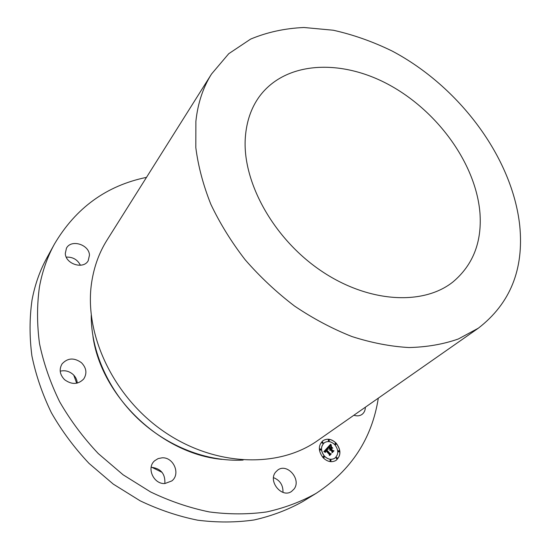 <?xml version="1.0" encoding="UTF-8"?>
<svg xmlns="http://www.w3.org/2000/svg" width="550" height="550" viewBox="0 0 550 550"><rect width="100%" height="100%" fill="white"/><g stroke="black" fill="none" stroke-linecap="round" stroke-linejoin="round"><path stroke-width="0.82" d="M275.536 472.209C267.884 481.456 281.937 498.444 291.514 491.473L294.085 489.005C301.62 479.435 287.155 462.729 277.729 470.071L275.536 472.209M378.311 398.152C372.006 438.494 351.292 470.223 316.161 493.343L302.782 501.552C287.918 509.857 271.686 515.996 254.093 519.963C235.902 522.562 217.092 522.638 197.67 520.19C178.145 516.251 158.964 509.788 140.126 500.803L113.307 484.131L89.052 463.423C74.388 447.851 61.841 430.98 51.411 412.796C42.371 394.144 35.86 375.155 31.893 355.843C29.411 336.634 29.459 318.038 32.031 300.053C34.898 284.742 39.848 270.669 46.901 257.833L54.443 244.069C75.831 207.859 106.514 185.618 146.499 177.361M273.522 477.654C280.039 480.294 283.195 485.203 282.982 492.388M151.14 467.321L151.594 467.301C160.958 468.552 165.378 473.956 164.849 483.519M60.204 371.195C64.886 370.081 69.135 371.14 72.958 374.364C75.584 376.812 77.021 379.727 77.268 383.096M66.261 257.118C72.765 256.864 77.488 259.579 80.431 265.258M316.161 493.343C301.111 501.744 284.646 507.939 266.771 511.913C248.27 514.498 229.123 514.504 209.323 511.933C189.406 507.842 169.819 501.174 150.556 491.927L123.124 474.808L98.285 453.578C83.242 437.628 70.366 420.365 59.654 401.775C50.346 382.717 43.636 363.344 39.511 343.654C36.912 324.081 36.891 305.154 39.449 286.88C42.309 271.329 47.314 257.056 54.443 244.069M91.231 315.404C91.032 351.127 108.288 390.362 137.809 418.571C167.427 446.689 207.446 462.014 243.121 460.075M211.537 74.009L107.051 240.048C99.261 252.409 94.153 266.379 91.726 281.957C83.593 333.19 112.819 396.495 163.873 431.53C214.878 466.709 278.623 468.373 317.618 440.605L478.376 328.164L458.322 338.993C443.279 344.266 426.828 347.119 408.973 347.545C390.514 346.5 371.498 342.829 351.918 336.538C332.303 328.762 313.184 318.615 294.573 306.082C276.561 292.339 260.095 276.911 245.183 259.793C231.419 241.986 219.979 223.492 210.856 204.311C203.204 185.061 198.192 166.183 195.821 147.668L195.883 121.323C197.801 103.276 203.019 87.512 211.537 74.009L228.731 53.714L250.614 39.105C267.128 32.196 284.907 28.332 303.971 27.5L333.259 30.229C353.141 34.657 372.756 41.587 392.102 51.019C459.147 86.474 512.476 157.513 519.764 225.871C524.006 269.445 510.207 303.538 478.376 328.164M245.348 137.287C246.531 121.626 251.082 108.213 259.009 97.054C285.147 60.899 341.357 58.547 389.682 85.154C438.13 111.733 475.998 164.216 479.957 213.022C482.02 242.014 473.055 264.962 453.049 281.868C423.177 305.855 368.053 302.94 320.588 270.483C273.082 238.178 241.986 181.349 245.348 137.287M162.085 472.368L151.848 467.301M76.691 383.219L73.776 375.169M162.092 457.813L158.104 458.604L154.701 460.728C146.142 467.699 153.594 484.474 164.952 483.519L171.82 480.927C180.867 474.093 173.573 456.981 162.092 457.813M81.483 362.732C74.154 357.466 67.691 357.844 62.088 363.859C58.905 369.359 59.744 374.639 64.611 379.713C71.768 384.869 78.134 384.615 83.724 378.964C87.223 373.368 86.474 367.957 81.483 362.732M89.478 255.145C89.121 244.468 71.101 238.954 66.44 248.222L65.299 253.454C65.546 264.096 83.407 269.699 88.192 260.755L89.478 255.145M353.897 415.236C356.916 416.268 359.576 416.02 361.879 414.507C364.141 412.851 365.296 410.424 365.351 407.22M336.215 443.217C341.206 449.982 341.144 455.716 336.029 460.412C331.678 462.743 327.346 461.828 323.043 457.662C318.127 450.986 318.12 445.301 323.022 440.619C327.429 438.116 331.829 438.982 336.215 443.217M334.833 444.73C338.759 450.058 338.718 454.568 334.709 458.267C331.272 460.116 327.855 459.401 324.459 456.115C320.581 450.842 320.581 446.359 324.459 442.668C327.924 440.715 331.382 441.402 334.833 444.73M327.326 447.879L327.931 449.405L326.989 449.061L326.178 449.707L329.918 453.846L330.639 453.888L329.319 455.338L329.312 454.444L325.847 450.677L325.552 452.21L325.586 450.395L324.933 451.316L325.366 452.341L323.861 451.626L327.298 447.803L327.841 449.391M327.724 447.954L328.226 449.433M327.387 449.288L326.659 449.797L330.158 453.606L331.272 453.812L329.801 455.434L331.018 453.881L330.103 453.729L326.473 449.79L327.387 449.288M330.543 444.256L331.114 445.899L330.062 445.658L328.817 446.772L330.44 448.539L329.182 446.786L330.729 445.864L329.347 446.813L330.688 448.264L330.99 446.655L332.447 448.229L331.389 448.133L330.736 448.855L332.482 450.759L333.3 450.842L331.897 452.396L331.911 451.385L330.413 449.763L330.103 450.388L330.158 449.487L329.787 450.326L329.863 449.164L328.398 447.576L327.559 447.514L330.543 444.256M331.011 444.462L331.437 445.974M332.826 448.181L331.196 446.579L332.826 448.181M331.272 448.903L332.757 450.512L334.022 450.78L332.193 452.588L333.768 450.856L332.729 450.636L331.107 448.876L331.684 448.243L331.21 448.944L332.695 450.56L333.953 450.828L332.337 452.609M322.967 442.234L322.96 443.259L322.163 443.101L322.163 442.076L322.967 442.234M335.919 443.541L335.919 444.565L335.136 444.407L335.136 443.376L335.919 443.541M329.209 439.973L329.209 440.997L328.412 440.839L328.412 439.814L329.209 439.973M337.191 457.683L337.184 458.728L336.401 458.562L336.407 457.518L337.191 457.683M339.226 450.849L339.219 451.887L338.442 451.722L338.442 450.684L339.226 450.849M323.345 457.332L323.352 456.28L324.156 456.445L324.143 457.497L323.345 457.332M320.038 449.928L320.038 448.889L320.843 449.047L320.843 450.086L320.038 449.928M330.144 460.914L330.158 459.862L330.949 460.027L330.935 461.079L330.144 460.914M329.856 450.271L329.952 449.673M330.413 449.763L330.158 450.402M331.389 448.133L330.667 448.896L332.42 450.801L333.238 450.883L331.897 452.361M331.011 446.779L332.331 448.223M330.11 446.022L329.285 446.854L330.688 448.264M329.938 445.988L330.543 445.871M329.78 445.803L328.749 446.813L330.44 448.539M331.066 445.796L330.488 444.324M325.586 450.395L324.885 451.282L325.236 452.306M325.847 450.677L325.291 451.502L325.614 452.293M326.673 449.185L326.109 449.749L329.856 453.888L330.571 453.929L329.319 455.311M331.327 446.559L332.736 448.202M327.422 449.254L326.934 449.322M327.03 449.433L326.597 449.838L330.096 453.647L331.21 453.853L329.78 455.428M331.856 448.257L331.21 448.944M336.002 460.433C341.082 455.73 341.131 450.003 336.153 443.259C331.781 439.038 327.394 438.164 322.994 440.639M324.424 442.688L324.397 442.716C320.519 446.401 320.512 450.883 324.39 456.156C327.793 459.442 331.21 460.158 334.641 458.308L334.675 458.288M322.128 442.097L322.094 443.142L322.933 443.279M335.101 443.403L335.067 444.448L335.885 444.586M328.377 439.842L328.35 440.88L329.175 441.018M336.373 457.538L336.332 458.604L337.15 458.748M338.415 450.704L338.374 451.763L339.192 451.908M323.324 456.308L323.283 457.373L324.108 457.518M320.011 448.91L319.969 449.969L320.808 450.106M330.124 459.882L330.082 460.955L330.901 461.099M221.891 459.367C161.487 453.853 101.42 396.639 92.971 336.572"/></g></svg>
